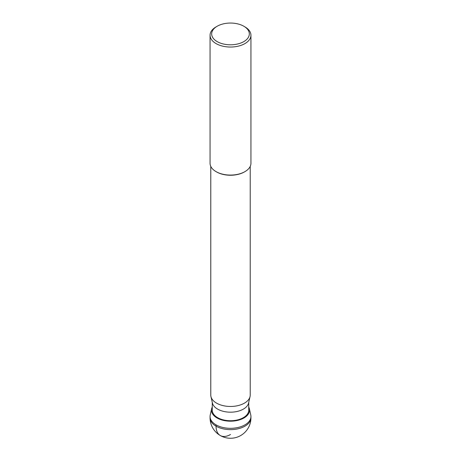 <?xml version="1.0" encoding="UTF-8"?>
<svg xmlns="http://www.w3.org/2000/svg" width="461" height="461" viewBox="0 0 461 461"><rect width="100%" height="100%" fill="white"/><g stroke="black" fill="none" stroke-linecap="round" stroke-linejoin="round"><path stroke-width="0.69" d="M210.06 417.816L210.06 416.514A20.44 11.802 0 0 0 222.675 427.422A20.44 11.802 0 0 0 244.952 424.863A20.44 11.802 0 0 0 250.94 416.514L250.94 417.816A20.44 11.802 180 0 1 244.952 426.166A20.44 11.802 180 0 1 222.675 428.724A20.44 11.802 180 0 1 210.06 417.816A20.44 20.44 0 0 0 240.723 435.524A20.44 20.44 0 0 0 250.94 417.816M212.262 407.034A19.039 10.995 0 0 0 211.616 408.792A19.039 10.995 0 0 0 222.098 420.063A19.039 10.995 0 0 0 243.967 417.971A19.039 10.995 0 0 0 249.384 408.792A19.039 10.995 0 0 0 248.738 407.034M249.384 408.792L250.772 415.004A20.44 11.802 180 0 1 244.952 424.863A20.44 11.802 180 0 1 221.482 427.105A20.44 11.802 180 0 1 210.228 415.004L211.616 408.792M248.738 402.344L248.738 410.198A18.238 10.528 180 0 1 243.396 417.643A18.238 10.528 180 0 1 223.522 419.925A18.238 10.528 180 0 1 212.262 410.198L212.262 402.344M210.948 396.564L212.417 403.023A18.238 10.528 0 0 0 224.634 411.621A18.238 10.528 0 0 0 243.396 409.097A18.238 10.528 0 0 0 248.583 403.023L250.052 396.564A19.719 11.387 180 0 1 244.445 403.133A19.719 11.387 180 0 1 224.155 405.859A19.719 11.387 180 0 1 210.948 396.564A19.719 11.387 180 0 1 210.781 395.083L210.781 166.392M216.048 26.894L217.183 26.237A18.832 10.874 0 0 0 217.183 41.611A18.832 10.874 0 0 0 243.817 41.611A18.832 10.874 0 0 0 243.817 26.237A18.832 10.874 0 0 0 217.183 26.237L216.048 26.894A20.44 11.802 0 0 0 210.06 35.238A20.44 11.802 0 0 0 222.675 46.14A20.44 11.802 0 0 0 244.952 43.582A20.44 11.802 0 0 0 250.94 35.238L250.94 163.28A20.44 11.802 180 0 1 244.952 171.625A20.44 11.802 180 0 1 216.048 171.625L216.555 171.918A19.719 11.387 0 0 0 244.445 171.918L244.952 171.625L244.445 171.918M216.048 171.625A20.44 11.802 180 0 1 210.06 163.28L210.06 35.238M250.94 35.238A20.44 11.802 0 0 0 244.952 26.894L243.817 26.237M250.219 166.392L250.219 395.083A19.719 11.387 180 0 1 250.052 396.564M216.048 424.863L216.048 426.166A20.44 11.802 120 0 0 230.5 434.51"/></g></svg>

